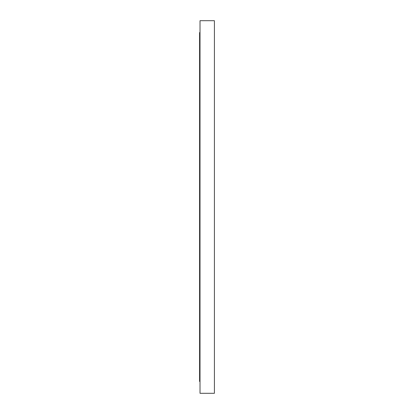 <?xml version="1.0" encoding="UTF-8"?>
<svg xmlns="http://www.w3.org/2000/svg" width="414" height="414" viewBox="0 0 414 414"><rect width="100%" height="100%" fill="white"/><g stroke="black" fill="none" stroke-linecap="round" stroke-linejoin="round"><path stroke-width="0.62" d="M214.411 48.79L214.411 44.552L214.411 48.79M200.014 48.79L200.014 44.552L200.014 48.79M214.411 164.239L214.411 160.006L214.411 164.239M200.014 164.239L200.014 165.253M199.589 381.444L200.014 381.444L199.589 381.444L199.589 32.556L199.589 381.444M200.014 32.556L199.589 32.556L200.014 32.556M200.014 393.3L214.411 393.3L214.411 20.7L200.014 20.7L200.014 393.3L200.014 20.7L214.411 20.7L214.411 393.3L200.014 393.3"/></g></svg>
